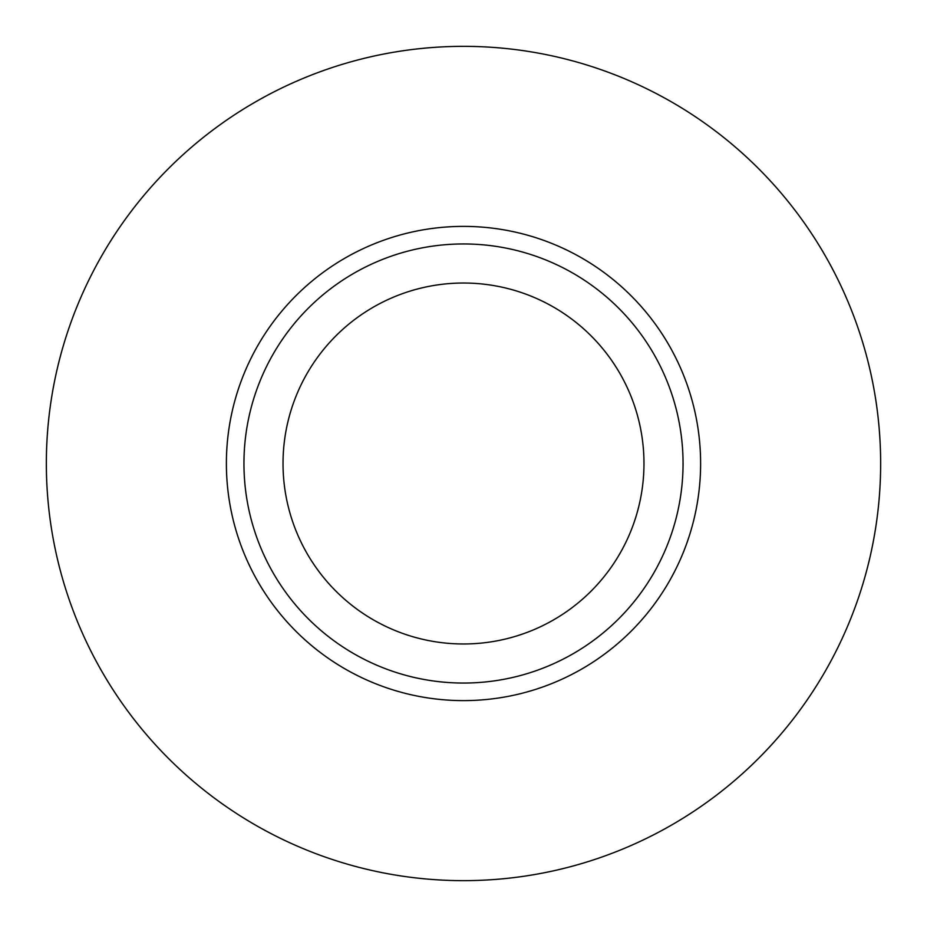 <?xml version="1.0" encoding="UTF-8"?>
<svg xmlns="http://www.w3.org/2000/svg" width="927" height="927" viewBox="0 0 927 927"><rect width="100%" height="100%" fill="white"/><g stroke="black" fill="none" stroke-linecap="round" stroke-linejoin="round"><path stroke-width="1.39" d="M643.975 463.5A180.475 180.475 0 0 1 463.5 643.975A180.475 180.475 0 0 1 283.025 463.5A180.475 180.475 0 0 1 463.5 283.025A180.475 180.475 0 0 1 643.975 463.5M683.048 463.5A219.548 219.548 0 0 1 463.5 683.048A219.548 219.548 0 0 1 243.952 463.5A219.548 219.548 0 0 1 463.5 243.952A219.548 219.548 0 0 1 683.048 463.5M880.65 463.5A417.15 417.15 0 0 1 463.5 880.65A417.15 417.15 0 0 1 46.35 463.5A417.15 417.15 0 0 1 463.5 46.35A417.15 417.15 0 0 1 880.65 463.5M226.385 463.5A237.115 237.115 0 0 1 463.5 226.385A237.115 237.115 0 0 1 700.615 463.5A237.115 237.115 0 0 1 463.5 700.615A237.115 237.115 0 0 1 226.385 463.5"/></g></svg>
